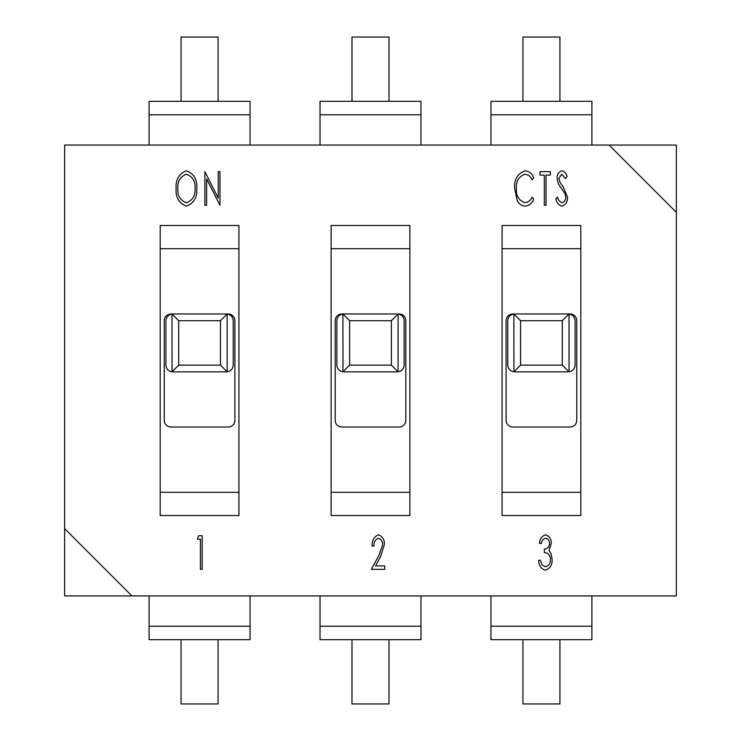 <?xml version="1.0" encoding="UTF-8"?>
<svg xmlns="http://www.w3.org/2000/svg" width="741" height="741" viewBox="0 0 741 741"><rect width="100%" height="100%" fill="white"/><g stroke="black" fill="none" stroke-linecap="round" stroke-linejoin="round"><path stroke-width="1.11" d="M227.33 314.027A6.734 6.734 0 0 1 234.897 320.705L234.897 420.295A6.734 6.734 0 0 1 228.172 427.029L170.967 427.029A6.734 6.734 0 0 1 164.243 420.295L164.243 320.705A6.734 6.734 0 0 1 171.81 314.027M398.26 314.027A6.734 6.734 0 0 1 405.827 320.705L405.827 420.295A6.734 6.734 0 0 1 399.103 427.029L341.897 427.029A6.734 6.734 0 0 1 335.173 420.295L335.173 320.705A6.734 6.734 0 0 1 342.74 314.027M569.19 314.027A6.734 6.734 0 0 1 576.757 320.705L576.757 420.295A6.734 6.734 0 0 1 570.033 427.029L512.828 427.029A6.734 6.734 0 0 1 506.103 420.295L506.103 320.705A6.734 6.734 0 0 1 513.67 314.027M382.578 545.117C382.764 541.662 381.374 539.392 378.41 538.299C375.187 539.605 373.705 542.19 373.955 546.061L372.223 546.061C371.825 540.541 373.918 536.799 378.494 534.845C382.726 536.503 384.662 539.846 384.301 544.876L380.411 556.973L375.567 565.911L384.736 565.911L384.736 569.357L371.361 569.357L378.901 555.435L382.578 545.117M567.495 197.041C567.717 201.672 565.837 204.701 561.854 206.155C558.51 205.053 556.51 202.599 555.852 198.801L557.538 197.097C558.084 199.848 559.529 201.709 561.891 202.701C564.586 201.913 565.883 200.014 565.772 196.995L565.068 193.697L558.251 183.749L557.149 178.627C556.889 174.644 558.473 172.023 561.91 170.782C564.586 171.625 566.3 173.524 567.069 176.478L565.448 178.544L561.697 174.228L558.871 178.488L560.168 182.832L562.836 186.186L567.495 197.041M514.652 188.27C514.059 179.396 517.551 173.57 525.137 170.782C529.324 171.338 532.158 173.681 533.631 177.812L532.075 179.841C530.76 176.534 528.398 174.663 524.998 174.228C518.783 176.515 515.912 181.276 516.375 188.501C515.912 195.8 518.82 200.533 525.119 202.701C528.444 202.21 530.76 200.339 532.075 197.097L533.631 199.097C532.149 203.219 529.324 205.572 525.165 206.155C521.368 205.822 518.691 203.858 517.125 200.265L514.652 188.27M186.473 206.155C178.998 203.256 175.534 197.412 176.08 188.612C175.497 179.794 178.905 173.848 186.306 170.782C193.892 173.644 197.393 179.535 196.791 188.455C197.375 197.282 193.929 203.182 186.473 206.155M131.935 595.94L64.643 528.648L64.643 595.94L676.357 595.94L676.357 145.06L609.065 145.06L676.357 212.352M609.065 145.06L64.643 145.06L64.643 528.648M238.935 515.523L238.935 225.477L160.204 225.477L160.204 515.523L238.935 515.523M409.866 515.523L409.866 225.477L331.134 225.477L331.134 515.523L409.866 515.523M502.065 225.477L502.065 515.523L580.796 515.523L580.796 225.477L502.065 225.477M206.609 178.831L206.609 205.285L204.877 205.285L204.877 171.643L218.252 198.162L218.252 171.643L219.975 171.643L219.975 205.285L206.609 178.831M544.311 205.285L544.311 175.089L539.994 175.089L539.994 171.643L550.35 171.643L550.35 175.089L546.034 175.089L546.034 205.285L544.311 205.285M200.441 539.161L197.421 539.161L198.579 535.715L202.173 535.715L202.173 569.357L200.441 569.357L200.441 539.161M549.516 543.579C549.526 540.652 548.192 538.892 545.496 538.299C543.042 538.976 541.643 540.708 541.319 543.477L539.587 543.477C539.717 539.05 541.671 536.178 545.469 534.845C549.47 536.132 551.397 539.05 551.239 543.588L548.97 550.517L550.989 553.388L552.101 559.362C552.397 564.948 550.128 568.569 545.293 570.218C540.893 568.745 538.707 565.439 538.726 560.298L540.458 560.298L542.014 564.948L545.32 566.772C548.803 565.892 550.489 563.521 550.378 559.65C550.396 555.417 548.386 553.045 544.339 552.536L544.339 549.081C547.636 548.748 549.359 546.914 549.516 543.579M522.924 101.313L522.924 37.05L559.937 37.05L559.937 101.313M490.959 101.313L591.902 101.313L591.902 114.781L490.959 114.781L490.959 101.313M591.902 145.06L591.902 114.781M490.959 145.06L490.959 114.781M351.994 101.313L351.994 37.05L389.006 37.05L389.006 101.313M320.029 101.313L420.971 101.313L420.971 114.781L320.029 114.781L320.029 101.313M420.971 145.06L420.971 114.781M320.029 145.06L320.029 114.781M181.063 101.313L181.063 37.05L218.076 37.05L218.076 101.313M149.098 101.313L250.041 101.313L250.041 114.781L149.098 114.781L149.098 101.313M250.041 145.06L250.041 114.781M149.098 145.06L149.098 114.781M502.065 492.302L580.796 492.302M580.796 248.698L502.065 248.698M513.921 371.741L513.837 314.008A6.734 6.734 0 0 1 514.513 313.971L568.347 313.971A6.734 6.734 0 0 1 569.023 314.008L569.023 371.815A6.734 6.734 0 0 1 568.347 371.843L514.513 371.843A6.734 6.734 0 0 1 513.837 371.815L520.553 365.118L562.308 365.118L568.94 371.741M331.134 492.302L409.866 492.302M409.866 248.698L331.134 248.698M342.99 371.741L342.907 314.008A6.734 6.734 0 0 1 343.583 313.971L397.417 313.971A6.734 6.734 0 0 1 398.093 314.008L398.093 371.815A6.734 6.734 0 0 1 397.417 371.843L343.583 371.843A6.734 6.734 0 0 1 342.907 371.815L349.622 365.118L391.378 365.118L398.01 371.741M160.204 492.302L238.935 492.302M238.935 248.698L160.204 248.698M172.06 371.741L171.977 314.008A6.734 6.734 0 0 1 172.653 313.971L226.487 313.971A6.734 6.734 0 0 1 227.163 314.008L227.163 371.815A6.734 6.734 0 0 1 226.487 371.843L172.653 371.843A6.734 6.734 0 0 1 171.977 371.815L178.692 365.118L220.447 365.118L227.079 371.741M172.653 371.843L171.977 371.815C168.272 371.102 166.253 368.87 165.919 365.118L165.919 320.705C166.253 316.944 168.272 314.712 171.977 314.008L172.653 313.971M226.487 313.971L227.163 314.008C230.868 314.712 232.887 316.944 233.22 320.705L233.22 365.118C232.887 368.87 230.868 371.102 227.163 371.815L226.487 371.843M220.447 365.118L220.447 320.705L227.079 314.073M172.06 314.073L178.692 320.705L178.692 365.118M343.583 371.843L342.907 371.815C339.202 371.102 337.183 368.87 336.849 365.118L336.849 320.705C337.183 316.944 339.202 314.712 342.907 314.008L343.583 313.971M397.417 313.971L398.093 314.008C401.798 314.712 403.817 316.944 404.151 320.705L404.151 365.118C403.817 368.87 401.798 371.102 398.093 371.815L397.417 371.843M514.513 371.843L513.837 371.815C510.132 371.102 508.113 368.87 507.78 365.118L507.78 320.705C508.113 316.944 510.132 314.712 513.837 314.008L514.513 313.971M568.347 313.971L569.023 314.008C572.728 314.712 574.747 316.944 575.081 320.705L575.081 365.118C574.747 368.87 572.728 371.102 569.023 371.815L568.347 371.843M391.378 365.118L391.378 320.705L398.01 314.073M342.99 314.073L349.622 320.705L349.622 365.118M562.308 365.118L562.308 320.705L568.94 314.073M513.921 314.073L520.553 320.705L520.553 365.118M218.076 639.687L218.076 703.95L181.063 703.95L181.063 639.687M149.098 595.94L149.098 626.219L250.041 626.219L250.041 639.687L149.098 639.687L149.098 626.219M250.041 595.94L250.041 626.219M389.006 639.687L389.006 703.95L351.994 703.95L351.994 639.687M320.029 595.94L320.029 626.219L420.971 626.219L420.971 639.687L320.029 639.687L320.029 626.219M420.971 595.94L420.971 626.219M559.937 639.687L559.937 703.95L522.924 703.95L522.924 639.687M490.959 595.94L490.959 626.219L591.902 626.219L591.902 639.687L490.959 639.687L490.959 626.219M591.902 595.94L591.902 626.219M195.068 188.446C195.485 181.267 192.595 176.525 186.399 174.228C180.239 176.608 177.377 181.397 177.812 188.603C177.395 195.744 180.258 200.441 186.399 202.701C192.632 200.441 195.522 195.689 195.068 188.446M220.447 320.705L178.692 320.705M391.378 320.705L349.622 320.705M562.308 320.705L520.553 320.705"/></g></svg>
